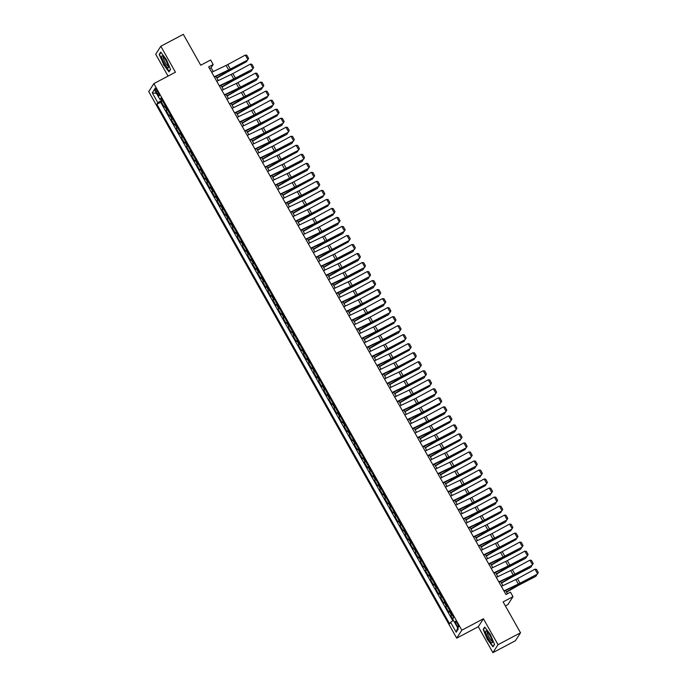 <?xml version="1.0" encoding="UTF-8"?>
<svg xmlns="http://www.w3.org/2000/svg" width="687" height="687" viewBox="0 0 687 687"><rect width="100%" height="100%" fill="white"/><g stroke="black" fill="none" stroke-linecap="round" stroke-linejoin="round"><path stroke-width="1.03" d="M457.422 623.53A3.332 0.721 -117.9 0 0 455.412 621.263A3.332 0.721 -117.9 0 0 456.529 624.904A3.332 0.721 -117.9 0 0 458.538 627.162A3.332 0.721 -117.9 0 0 457.422 623.53M505.383 605.925L507.873 604.603L513.009 596.659L510.467 592.142L505.967 594.53L208.659 66.897L213.159 64.509L210.617 60.001L200.724 65.239L183.317 34.35L160.827 46.261L155.7 54.213L168.04 76.111M492.897 652.65L515.387 640.739L520.523 632.787L498.032 644.698L483.416 618.772L461.827 630.202L456.7 638.154L478.289 626.716L492.897 652.65L498.032 644.698M461.827 630.202L153.854 83.625L148.718 91.577L456.7 638.154M165.241 105.643A4.174 0.489 150.6 0 0 164.682 106.176L164.176 106.957L161.127 101.547L162.518 100.809M167.276 109.25A4.174 0.489 150.6 0 0 166.718 109.783L166.211 110.564L167.602 109.826M166.211 110.564L169.26 115.974L169.766 115.193A4.174 0.489 150.6 0 1 170.324 114.66M175.408 123.677A4.174 0.489 150.6 0 0 174.841 124.21L174.343 125L171.286 119.59L172.686 118.851M180.492 132.703A4.174 0.489 150.6 0 0 179.925 133.235L179.419 134.017L176.37 128.606L177.761 127.868M185.567 141.72A4.174 0.489 150.6 0 0 185.009 142.252L184.502 143.033L181.454 137.623L182.845 136.885M190.651 150.736A4.174 0.489 150.6 0 0 190.093 151.269L189.586 152.059L186.538 146.64L187.929 145.91M195.735 159.762A4.174 0.489 150.6 0 0 195.177 160.294L194.67 161.076L191.621 155.666L193.013 154.927M200.819 168.779A4.174 0.489 150.6 0 0 200.261 169.311L199.754 170.093L196.705 164.682L198.096 163.944M205.902 177.796A4.174 0.489 150.6 0 0 205.336 178.328L204.829 179.118L201.78 173.699L203.18 172.961M210.978 186.812A4.174 0.489 150.6 0 0 210.42 187.353L209.913 188.135L206.864 182.725L208.255 181.986M216.061 195.838A4.174 0.489 150.6 0 0 215.503 196.37L214.997 197.152L211.948 191.742L213.339 191.003M221.145 204.855A4.174 0.489 150.6 0 0 220.587 205.387L220.08 206.169L217.032 200.759L218.423 200.02M226.229 213.872A4.174 0.489 150.6 0 0 225.671 214.404L225.164 215.194L222.116 209.784L223.507 209.046M231.313 222.897A4.174 0.489 150.6 0 0 230.746 223.43L230.239 224.211L227.191 218.801L228.591 218.062M236.388 231.914A4.174 0.489 150.6 0 0 235.83 232.446L235.323 233.228L232.275 227.818L233.666 227.079M241.472 240.931A4.174 0.489 150.6 0 0 240.914 241.463L240.407 242.253L237.358 236.835L238.75 236.105M246.556 249.956A4.174 0.489 150.6 0 0 245.998 250.489L245.491 251.27L242.442 245.86L243.833 245.122M251.64 258.973A4.174 0.489 150.6 0 0 251.081 259.506L250.575 260.287L247.526 254.877L248.917 254.138M256.723 267.99A4.174 0.489 150.6 0 0 256.157 268.523L255.658 269.313L252.601 263.894L254.001 263.155M261.807 277.007A4.174 0.489 150.6 0 0 261.24 277.548L260.734 278.329L257.685 272.919L259.076 272.181M266.882 286.032A4.174 0.489 150.6 0 0 266.324 286.565L265.817 287.346L262.769 281.936L264.16 281.198M271.966 295.049A4.174 0.489 150.6 0 0 271.408 295.582L270.901 296.363L267.853 290.953L269.244 290.215M277.05 304.066A4.174 0.489 150.6 0 0 276.492 304.599L275.985 305.389L272.937 299.979L274.328 299.24M282.134 313.092A4.174 0.489 150.6 0 0 281.576 313.624L281.069 314.406L278.02 308.995L279.411 308.257M287.218 322.109A4.174 0.489 150.6 0 0 286.651 322.641L286.144 323.422L283.096 318.012L284.495 317.274M292.293 331.125A4.174 0.489 150.6 0 0 291.735 331.658L291.228 332.448L288.179 327.029L289.57 326.299M297.377 340.151A4.174 0.489 150.6 0 0 296.818 340.683L296.312 341.465L293.263 336.055L294.654 335.316M302.46 349.168A4.174 0.489 150.6 0 0 301.902 349.7L301.395 350.482L298.347 345.072L299.738 344.333M307.544 358.185A4.174 0.489 150.6 0 0 306.986 358.717L306.479 359.507L303.431 354.088L304.822 353.35M312.628 367.202A4.174 0.489 150.6 0 0 312.061 367.734L311.555 368.524L308.506 363.114L309.906 362.375M317.703 376.227A4.174 0.489 150.6 0 0 317.145 376.759L316.638 377.541L313.59 372.131L314.981 371.392M322.787 385.244A4.174 0.489 150.6 0 0 322.229 385.776L321.722 386.558L318.674 381.148L320.065 380.409M327.871 394.261A4.174 0.489 150.6 0 0 327.313 394.793L326.806 395.583L323.757 390.173L325.149 389.435M332.955 403.286A4.174 0.489 150.6 0 0 332.396 403.819L331.89 404.6L328.841 399.19L330.232 398.451M338.038 412.303A4.174 0.489 150.6 0 0 337.472 412.835L336.974 413.617L333.916 408.207L335.316 407.468M343.122 421.32A4.174 0.489 150.6 0 0 342.555 421.852L342.049 422.642L339 417.224L340.391 416.485M348.197 430.345A4.174 0.489 150.6 0 0 347.639 430.878L347.133 431.659L344.084 426.249L345.475 425.511M353.281 439.362A4.174 0.489 150.6 0 0 352.723 439.895L352.216 440.676L349.168 435.266L350.559 434.528M358.365 448.379A4.174 0.489 150.6 0 0 357.807 448.912L357.3 449.693L354.252 444.283L355.643 443.544M363.449 457.396A4.174 0.489 150.6 0 0 362.891 457.928L362.384 458.718L359.335 453.308L360.727 452.57M368.533 466.421A4.174 0.489 150.6 0 0 367.966 466.954L367.459 467.735L364.411 462.325L365.81 461.587M373.608 475.438A4.174 0.489 150.6 0 0 373.05 475.971L372.543 476.752L369.494 471.342L370.886 470.604M378.692 484.455A4.174 0.489 150.6 0 0 378.133 484.988L377.627 485.778L374.578 480.359L375.969 479.629M383.775 493.481A4.174 0.489 150.6 0 0 383.217 494.013L382.711 494.795L379.662 489.384L381.053 488.646M388.859 502.498A4.174 0.489 150.6 0 0 388.301 503.03L387.794 503.811L384.746 498.401L386.137 497.663M393.943 511.514A4.174 0.489 150.6 0 0 393.376 512.047L392.87 512.837L389.821 507.418L391.221 506.68M399.018 520.531A4.174 0.489 150.6 0 0 398.46 521.072L397.953 521.854L394.905 516.444L396.296 515.705M404.102 529.557A4.174 0.489 150.6 0 0 403.544 530.089L403.037 530.871L399.989 525.461L401.38 524.722M409.186 538.574A4.174 0.489 150.6 0 0 408.628 539.106L408.121 539.888L405.072 534.477L406.464 533.739M414.27 547.591A4.174 0.489 150.6 0 0 413.711 548.123L413.205 548.913L410.156 543.503L411.547 542.764M419.353 556.616A4.174 0.489 150.6 0 0 418.787 557.148L418.289 557.93L415.231 552.52L416.631 551.781M424.437 565.633A4.174 0.489 150.6 0 0 423.87 566.165L423.364 566.947L420.315 561.537L421.706 560.798M429.512 574.65A4.174 0.489 150.6 0 0 428.954 575.182L428.448 575.972L425.399 570.553L426.79 569.824M434.596 583.675A4.174 0.489 150.6 0 0 434.038 584.208L433.531 584.989L430.483 579.579L431.874 578.84M439.68 592.692A4.174 0.489 150.6 0 0 439.122 593.224L438.615 594.006L435.567 588.596L436.958 587.857M444.764 601.709A4.174 0.489 150.6 0 0 444.206 602.241L443.699 603.031L440.642 597.613L442.042 596.874M449.848 610.726A4.174 0.489 150.6 0 0 449.281 611.267L448.774 612.048L445.726 606.638L447.117 605.9M156.138 91.74L157.254 93.724A3.229 0.696 -117.9 0 0 159.195 95.914A3.229 0.696 -117.9 0 0 158.113 92.393L156.997 90.409A3.229 0.696 -117.9 0 0 155.056 88.219A3.229 0.696 -117.9 0 0 156.138 91.74L157.375 91.088M451.874 614.341A4.174 0.489 -29.4 0 0 451.316 614.874L450.809 615.655L452.699 619.013L453.669 617.51L160.93 97.992L159.959 99.495L161.488 98.971M452.699 619.021L458.289 628.94L456.177 632.203L450.586 622.285L449.616 623.787L156.885 104.269L157.855 102.767L152.265 92.839L154.369 89.576L159.959 99.495M161.127 101.547L160.664 102.269L452.836 620.79M445.726 606.638L446.232 605.848A4.174 0.489 -29.4 0 1 446.79 605.316M440.642 597.613L441.148 596.831A4.174 0.489 -29.4 0 1 441.715 596.299M435.567 588.596L436.073 587.814A4.174 0.489 -29.4 0 1 436.631 587.282M430.483 579.579L430.989 578.789A4.174 0.489 -29.4 0 1 431.548 578.256M425.399 570.553L425.906 569.772A4.174 0.489 -29.4 0 1 426.464 569.24M420.315 561.537L420.822 560.755A4.174 0.489 -29.4 0 1 421.38 560.223M415.231 552.52L415.738 551.738A4.174 0.489 -29.4 0 1 416.305 551.197M410.156 543.503L410.663 542.713A4.174 0.489 -29.4 0 1 411.221 542.18M405.072 534.477L405.579 533.696A4.174 0.489 -29.4 0 1 406.137 533.164M399.989 525.461L400.495 524.679A4.174 0.489 -29.4 0 1 401.053 524.147M394.905 516.444L395.411 515.654A4.174 0.489 -29.4 0 1 395.97 515.121M389.821 507.418L390.328 506.637A4.174 0.489 -29.4 0 1 390.894 506.104M384.746 498.401L385.252 497.62A4.174 0.489 -29.4 0 1 385.811 497.087M379.662 489.384L380.169 488.594A4.174 0.489 -29.4 0 1 380.727 488.062M374.578 480.359L375.085 479.578A4.174 0.489 -29.4 0 1 375.643 479.045M369.494 471.342L370.001 470.561A4.174 0.489 -29.4 0 1 370.559 470.028M364.411 462.325L364.917 461.544A4.174 0.489 -29.4 0 1 365.475 461.011M359.335 453.308L359.833 452.518A4.174 0.489 -29.4 0 1 360.4 451.986M354.252 444.283L354.758 443.501A4.174 0.489 -29.4 0 1 355.316 442.969M349.168 435.266L349.674 434.485A4.174 0.489 -29.4 0 1 350.233 433.952M344.084 426.249L344.591 425.459A4.174 0.489 -29.4 0 1 345.149 424.927M339 417.224L339.507 416.442A4.174 0.489 -29.4 0 1 340.065 415.91M333.916 408.207L334.423 407.425A4.174 0.489 -29.4 0 1 334.99 406.893M328.841 399.19L329.348 398.4A4.174 0.489 -29.4 0 1 329.906 397.867M323.757 390.173L324.264 389.383A4.174 0.489 -29.4 0 1 324.822 388.851M318.674 381.148L319.18 380.366A4.174 0.489 -29.4 0 1 319.738 379.834M313.59 372.131L314.096 371.349A4.174 0.489 -29.4 0 1 314.655 370.817M308.506 363.114L309.013 362.324A4.174 0.489 -29.4 0 1 309.579 361.791M303.431 354.088L303.937 353.307A4.174 0.489 -29.4 0 1 304.496 352.774M298.347 345.072L298.854 344.29A4.174 0.489 -29.4 0 1 299.412 343.758M293.263 336.055L293.77 335.265A4.174 0.489 -29.4 0 1 294.328 334.732M288.179 327.029L288.686 326.248A4.174 0.489 -29.4 0 1 289.244 325.715M283.096 318.012L283.602 317.231A4.174 0.489 -29.4 0 1 284.16 316.698M278.02 308.995L278.518 308.214A4.174 0.489 -29.4 0 1 279.085 307.673M272.937 299.979L273.443 299.188A4.174 0.489 -29.4 0 1 274.001 298.656M267.853 290.953L268.359 290.172A4.174 0.489 -29.4 0 1 268.918 289.639M262.769 281.936L263.276 281.155A4.174 0.489 -29.4 0 1 263.834 280.622M257.685 272.919L258.192 272.129A4.174 0.489 -29.4 0 1 258.75 271.597M252.601 263.894L253.108 263.112A4.174 0.489 -29.4 0 1 253.675 262.58M247.526 254.877L248.033 254.096A4.174 0.489 -29.4 0 1 248.591 253.563M242.442 245.86L242.949 245.07A4.174 0.489 -29.4 0 1 243.507 244.538M237.358 236.835L237.865 236.053A4.174 0.489 -29.4 0 1 238.423 235.521M232.275 227.818L232.781 227.036A4.174 0.489 -29.4 0 1 233.34 226.504M227.191 218.801L227.698 218.019A4.174 0.489 -29.4 0 1 228.264 217.478M222.116 209.784L222.622 208.994A4.174 0.489 -29.4 0 1 223.181 208.462M217.032 200.759L217.539 199.977A4.174 0.489 -29.4 0 1 218.097 199.445M211.948 191.742L212.455 190.96A4.174 0.489 -29.4 0 1 213.013 190.428M206.864 182.725L207.371 181.935A4.174 0.489 -29.4 0 1 207.929 181.402M201.78 173.699L202.287 172.918A4.174 0.489 -29.4 0 1 202.854 172.385M196.705 164.682L197.203 163.901A4.174 0.489 -29.4 0 1 197.77 163.369M191.621 155.666L192.128 154.876A4.174 0.489 -29.4 0 1 192.686 154.343M186.538 146.64L187.044 145.859A4.174 0.489 -29.4 0 1 187.603 145.326M181.454 137.623L181.961 136.842A4.174 0.489 -29.4 0 1 182.519 136.309M176.37 128.606L176.877 127.825A4.174 0.489 -29.4 0 1 177.435 127.293M171.286 119.59L171.793 118.799A4.174 0.489 -29.4 0 1 172.36 118.267M161.436 98.988L162.003 100.001L157.855 102.767M513.009 596.659L503.116 601.898L520.523 632.787M153.854 83.625L175.443 72.195L160.827 46.261M213.228 71.551L211.081 67.73L213.159 64.509M507.47 593.74L505.632 590.476M502.918 585.659L500.548 581.46M497.835 576.642L495.464 572.434M492.751 567.617L490.381 563.417M487.667 558.6L485.297 554.4M482.583 549.583L480.222 545.375M477.499 540.557L475.138 536.358M472.424 531.54L470.054 527.341M467.34 522.524L464.97 518.324M462.257 513.507L459.886 509.299M457.173 504.481L454.811 500.282M452.089 495.464L449.727 491.265M447.014 486.448L444.644 482.24M441.93 477.422L439.56 473.223M436.846 468.405L434.476 464.206M431.762 459.388L429.392 455.189M426.679 450.363L424.317 446.164M421.603 441.346L419.233 437.147M416.52 432.329L414.149 428.13M411.436 423.312L409.066 419.104M406.352 414.287L403.982 410.087M401.268 405.27L398.907 401.071M396.184 396.253L393.823 392.045M391.109 387.228L388.739 383.028M386.025 378.211L383.655 374.011M380.942 369.194L378.571 364.995M375.858 360.177L373.496 355.969M370.774 351.151L368.412 346.952M365.699 342.135L363.329 337.935M360.615 333.118L358.245 328.91M355.531 324.092L353.161 319.893M350.447 315.075L348.077 310.876M345.363 306.058L343.002 301.851M340.288 297.033L337.918 292.834M335.204 288.016L332.834 283.817M330.121 278.999L327.751 274.8M325.037 269.982L322.667 265.775M319.953 260.957L317.592 256.758M314.869 251.94L312.508 247.741M309.794 242.923L307.424 238.715M304.71 233.898L302.34 229.698M299.626 224.881L297.256 220.682M294.543 215.864L292.181 211.656M289.459 206.839L287.097 202.639M284.384 197.822L282.013 193.622M279.3 188.805L276.93 184.605M274.216 179.788L271.846 175.58M269.132 170.762L266.762 166.563M264.048 161.746L261.687 157.546M258.973 152.729L256.603 148.521M253.889 143.703L251.519 139.504M248.806 134.686L246.435 130.487M243.722 125.669L241.352 121.47M238.638 116.644L236.276 112.445M233.554 107.627L231.193 103.428M228.479 98.61L226.109 94.411M223.395 89.593L221.025 85.386M218.311 80.568L215.941 76.369M209.578 68.528L211.081 67.73M160.664 102.269L156.885 104.269M450.809 615.655L452.201 614.917M450.586 622.285L453.463 620.37M156.542 93.423L152.265 92.839M456.177 632.203L457.645 627.798M163.326 64.355L169.002 71.86L170.548 69.464L166.417 59.571L160.741 52.057L159.195 54.453L163.575 64.217M483.416 618.772L478.289 626.716M494.537 644.458L490.406 634.556L484.73 627.051L483.184 629.447L487.315 639.348L492.991 646.853L494.537 644.458M159.865 54.093L159.195 54.453M483.854 629.086L483.184 629.447M211.699 72.281L226.117 65.411A5.213 0.61 150.6 0 0 227.792 64.561L245.311 55.08L247.852 59.589L248.6 58.412L247.672 60.044L230.154 69.516A7.815 0.919 -29.4 0 1 227.637 70.795L214.413 77.099M247.672 60.044L230.334 69.069A5.213 0.61 150.6 0 1 228.659 69.919L214.241 76.789M245.311 55.08L246.813 55.252L248.6 58.412M216.894 78.06L227.277 72.066A5.213 0.61 -29.4 0 1 229.011 71.113L246.65 61.615L229.518 70.495A7.815 0.919 150.6 0 0 226.916 71.92L216.749 77.794M247.157 60.319L246.65 61.615L246.212 60.825M165.953 60.473A6.776 1.46 -117.9 0 0 162.613 56.068A6.776 1.46 -117.9 0 0 164.15 63.264A6.776 1.46 -117.9 0 0 168.47 67.137A6.776 1.46 -117.9 0 0 165.953 60.473M163.489 56.884A5.127 1.108 -117.9 0 0 163.472 56.901A5.127 1.108 -117.9 0 0 165.189 62.491A5.127 1.108 -117.9 0 0 168.272 65.969A5.127 1.108 -117.9 0 0 168.289 65.952M169.371 71.293L163.549 64.183L159.547 54.591L160.981 52.375M170.462 69.275L169.054 71.457M486.628 631.078A6.776 1.46 -117.9 0 0 486.602 631.061A6.776 1.46 -117.9 0 0 486.619 635.166A6.776 1.46 -117.9 0 0 491.445 642.628A6.776 1.46 -117.9 0 0 492.459 642.122A6.776 1.46 -117.9 0 0 490.346 636.205A6.776 1.46 -117.9 0 0 486.628 631.078M487.478 631.877A5.127 1.108 -117.9 0 0 487.461 631.885A5.127 1.108 -117.9 0 0 488.423 636.016A5.127 1.108 -117.9 0 0 491.686 640.791A5.127 1.108 -117.9 0 0 492.261 640.954A5.127 1.108 -117.9 0 0 492.278 640.937M494.451 644.26L493.043 646.45L487.538 639.176L483.536 629.584L484.97 627.368M216.783 81.298L231.201 74.428A5.213 0.61 150.6 0 0 232.876 73.578L250.394 64.097L252.936 68.606L253.675 67.429L252.756 69.061L235.229 78.533A7.815 0.919 -29.4 0 1 232.721 79.821L219.496 86.115M252.756 69.061L235.418 78.086A5.213 0.61 150.6 0 1 233.743 78.936L219.316 85.806M250.394 64.097L251.897 64.277L253.675 67.429M221.858 90.323L236.285 83.453A5.213 0.61 150.6 0 0 237.96 82.595L255.478 73.123L258.02 77.631L258.759 76.446L257.831 78.078L240.313 87.558A7.815 0.919 -29.4 0 1 237.805 88.838L224.572 95.141M257.831 78.078L240.493 87.103A5.213 0.61 150.6 0 1 238.827 87.962L224.4 94.832M255.478 73.123L256.981 73.294L258.759 76.446M226.942 99.34L241.369 92.47A5.213 0.61 150.6 0 0 243.035 91.611L260.562 82.139L263.104 86.648L263.842 85.471L262.915 87.094L245.396 96.575A7.815 0.919 -29.4 0 1 242.889 97.855L229.656 104.158M262.915 87.094L245.577 96.128A5.213 0.61 150.6 0 1 243.911 96.979L229.484 103.849M260.562 82.139L262.065 82.311L263.842 85.471M232.026 108.357L246.444 101.487A5.213 0.61 150.6 0 0 248.119 100.637L265.637 91.156L268.179 95.665L268.926 94.488L267.999 96.12L250.48 105.592A7.815 0.919 -29.4 0 1 247.973 106.871L234.739 113.175M267.999 96.12L250.661 105.145A5.213 0.61 150.6 0 1 248.986 105.996L234.568 112.866M265.637 91.156L267.149 91.328L268.926 94.488M221.978 87.086L232.361 81.083A5.213 0.61 -29.4 0 1 234.095 80.13L251.227 71.25L234.602 79.512A7.815 0.919 150.6 0 0 232 80.937L221.832 86.82M252.241 69.335L251.734 70.632L251.296 69.851M227.062 96.103L237.444 90.109A5.213 0.61 -29.4 0 1 239.179 89.155L256.311 80.276L239.686 88.529A7.815 0.919 150.6 0 0 237.084 89.963L226.916 95.837M257.324 78.352L256.818 79.649L256.38 78.868M232.146 105.12L242.52 99.126A5.213 0.61 -29.4 0 1 244.254 98.172L261.395 89.293L244.77 97.554A7.815 0.919 150.6 0 0 242.159 98.98L231.991 104.853M262.4 87.378L261.902 88.675L261.455 87.884M237.23 114.136L247.603 108.142A5.213 0.61 -29.4 0 1 249.338 107.189L266.985 97.691L249.845 106.571A7.815 0.919 150.6 0 0 247.243 107.996L237.075 113.87M267.483 96.395L266.985 97.691L266.539 96.91M237.109 117.374L251.528 110.504A5.213 0.61 150.6 0 0 253.202 109.654L270.721 100.173L273.263 104.69L274.01 103.505L273.082 105.137L255.564 114.617A7.815 0.919 -29.4 0 1 253.048 115.897L239.823 122.2M273.082 105.137L255.744 114.162A5.213 0.61 150.6 0 1 254.07 115.021L239.651 121.891M270.721 100.173L272.232 100.354L274.01 103.505M242.313 123.162L252.687 117.159A5.213 0.61 -29.4 0 1 254.422 116.215L271.554 107.335L254.929 115.588A7.815 0.919 150.6 0 0 252.327 117.013L242.159 122.896M272.567 105.412L272.061 106.708L271.623 105.927M242.193 126.399L256.612 119.529A5.213 0.61 150.6 0 0 258.286 118.671L275.805 109.199L278.347 113.707L279.085 112.531L278.166 114.154L260.639 123.634A7.815 0.919 -29.4 0 1 258.132 124.914L244.907 131.217M278.166 114.154L260.828 123.188A5.213 0.61 150.6 0 1 259.154 124.038L244.735 130.908M275.805 109.199L277.308 109.37L279.085 112.531M247.389 132.179L257.771 126.185A5.213 0.61 -29.4 0 1 259.506 125.232L277.144 115.734L260.012 124.605A7.815 0.919 150.6 0 0 257.41 126.039L247.243 131.913M277.651 114.437L277.144 115.734L276.706 114.944M247.268 135.416L261.695 128.546A5.213 0.61 150.6 0 0 263.37 127.696L280.889 118.216L283.43 122.724L284.169 121.547L283.242 123.179L265.723 132.651A7.815 0.919 -29.4 0 1 263.215 133.931L249.991 140.234M283.242 123.179L265.912 132.205A5.213 0.61 150.6 0 1 264.237 133.055L249.81 139.925M280.889 118.216L282.391 118.387L284.169 121.547M252.472 141.196L262.855 135.202A5.213 0.61 -29.4 0 1 264.589 134.248L281.722 125.369L265.096 133.63A7.815 0.919 150.6 0 0 262.494 135.056L252.327 140.929M282.735 123.454L282.228 124.751L281.79 123.961M252.352 144.433L266.779 137.563A5.213 0.61 150.6 0 0 268.445 136.713L285.972 127.232L288.514 131.749L289.253 130.564L288.325 132.196L270.807 141.668A7.815 0.919 -29.4 0 1 268.299 142.956L255.066 149.251M288.325 132.196L270.987 141.221A5.213 0.61 150.6 0 1 269.321 142.08L254.894 148.95M285.972 127.232L287.475 127.413L289.253 130.564M257.556 150.221L267.93 144.218A5.213 0.61 -29.4 0 1 269.673 143.265L286.805 134.394L270.18 142.647A7.815 0.919 150.6 0 0 267.569 144.072L257.402 149.955M287.81 132.471L287.312 133.767L286.865 132.986M257.436 153.459L271.854 146.589A5.213 0.61 150.6 0 0 273.529 145.73L291.048 136.258L293.589 140.766L294.337 139.581L293.409 141.213L275.891 150.693A7.815 0.919 -29.4 0 1 273.383 151.973L260.15 158.276M293.409 141.213L276.071 150.238A5.213 0.61 150.6 0 1 274.396 151.097L259.978 157.967M291.048 136.258L292.559 136.43L294.337 139.581M262.64 159.238L273.014 153.244A5.213 0.61 -29.4 0 1 274.748 152.291L291.889 143.411L275.264 151.664A7.815 0.919 150.6 0 0 272.653 153.098L262.486 158.972M292.894 141.496L292.396 142.784L291.949 142.003M262.52 162.475L276.938 155.606A5.213 0.61 150.6 0 0 278.613 154.755L296.131 145.275L298.673 149.783L299.42 148.607L298.493 150.238L280.974 159.71A7.815 0.919 -29.4 0 1 278.458 160.99L265.234 167.293M298.493 150.238L281.155 159.264A5.213 0.61 150.6 0 1 279.48 160.114L265.062 166.984M296.131 145.275L297.643 145.446L299.42 148.607M267.724 168.255L278.098 162.261A5.213 0.61 -29.4 0 1 279.832 161.308L297.48 151.81L280.339 160.689A7.815 0.919 150.6 0 0 277.737 162.115L267.569 167.989M297.978 150.513L297.48 151.81L297.033 151.02M267.604 171.492L282.022 164.622A5.213 0.61 150.6 0 0 283.697 163.772L301.215 154.292L303.757 158.8L304.504 157.624L303.577 159.255L286.05 168.727A7.815 0.919 -29.4 0 1 283.542 170.015L270.317 176.31M303.577 159.255L286.239 168.281A5.213 0.61 150.6 0 1 284.564 169.131L270.146 176.001M301.215 154.292L302.718 154.463L304.504 157.624M272.799 177.28L283.181 171.278A5.213 0.61 -29.4 0 1 284.916 170.324L302.048 161.445L285.423 169.706A7.815 0.919 150.6 0 0 282.821 171.132L272.653 177.006M303.061 159.53L302.555 160.827L302.117 160.045M272.679 180.518L287.106 173.648A5.213 0.61 150.6 0 0 288.78 172.789L306.299 163.317L308.841 167.826L309.579 166.64L308.652 168.272L291.133 177.753A7.815 0.919 -29.4 0 1 288.626 179.032L275.401 185.335M308.652 168.272L291.322 177.298A5.213 0.61 150.6 0 1 289.648 178.156L275.221 185.026M306.299 163.317L307.802 163.489L309.579 166.64M277.883 186.297L288.265 180.295A5.213 0.61 -29.4 0 1 290 179.35L307.132 170.47L290.507 178.723A7.815 0.919 150.6 0 0 287.905 180.157L277.737 186.031M308.145 168.547L307.639 169.844L307.201 169.062M277.763 189.535L292.19 182.665A5.213 0.61 150.6 0 0 293.864 181.806L311.383 172.334L313.925 176.842L314.663 175.666L313.736 177.289L296.217 186.77A7.815 0.919 -29.4 0 1 293.71 188.049L280.476 194.352M313.736 177.289L296.398 186.323A5.213 0.61 150.6 0 1 294.732 187.173L280.305 194.043M311.383 172.334L312.886 172.506L314.663 175.666M282.967 195.314L293.34 189.32A5.213 0.61 -29.4 0 1 295.084 188.367L312.722 178.869L295.59 187.749A7.815 0.919 150.6 0 0 292.988 189.174L282.821 195.048M313.22 177.572L312.722 178.869L312.276 178.079M282.846 198.552L297.273 191.682A5.213 0.61 150.6 0 0 298.939 190.831L316.467 181.351L319 185.859L319.747 184.683L318.82 186.314L301.301 195.786A7.815 0.919 -29.4 0 1 298.793 197.066L285.56 203.369M318.82 186.314L301.481 195.34A5.213 0.61 150.6 0 1 299.807 196.19L285.388 203.06M316.467 181.351L317.969 181.523L319.747 184.683M288.051 204.331L298.424 198.337A5.213 0.61 -29.4 0 1 300.159 197.384L317.3 188.504L300.674 196.765A7.815 0.919 150.6 0 0 298.064 198.191L287.896 204.065M318.304 186.589L317.806 187.886L317.36 187.104M287.93 207.568L302.349 200.698A5.213 0.61 150.6 0 0 304.023 199.848L321.542 190.368L324.084 194.885L324.831 193.7L323.903 195.331L306.385 204.812A7.815 0.919 -29.4 0 1 303.869 206.091L290.644 212.386M323.903 195.331L306.565 204.357A5.213 0.61 150.6 0 1 304.891 205.215L290.472 212.085M321.542 190.368L323.053 190.548L324.831 193.7M293.134 213.356L303.508 207.354A5.213 0.61 -29.4 0 1 305.243 206.409L322.89 196.903L305.749 205.782A7.815 0.919 150.6 0 0 303.147 207.208L292.98 213.09M323.388 195.606L322.89 196.903L322.443 196.121M293.014 216.594L307.433 209.724A5.213 0.61 150.6 0 0 309.107 208.865L326.626 199.393L329.167 203.902L329.915 202.725L328.987 204.348L311.46 213.829A7.815 0.919 -29.4 0 1 308.952 215.108L295.728 221.412M328.987 204.348L311.649 213.374A5.213 0.61 150.6 0 1 309.974 214.232L295.556 221.102M326.626 199.393L328.128 199.565L329.915 202.725M298.21 222.373L308.592 216.379A5.213 0.61 -29.4 0 1 310.326 215.426L327.965 205.928L310.833 214.799A7.815 0.919 150.6 0 0 308.231 216.233L298.064 222.107M328.472 204.632L327.965 205.928L327.527 205.138M298.098 225.611L312.516 218.741A5.213 0.61 150.6 0 0 314.191 217.891L331.709 208.41L334.251 212.918L334.99 211.742L334.071 213.374L316.544 222.846A7.815 0.919 -29.4 0 1 314.036 224.125L300.812 230.428M334.071 213.374L316.733 222.399A5.213 0.61 150.6 0 1 315.058 223.249L300.631 230.119M331.709 208.41L333.212 208.582L334.99 211.742M303.293 231.39L313.676 225.396A5.213 0.61 -29.4 0 1 315.41 224.443L333.049 214.945L315.917 223.825A7.815 0.919 150.6 0 0 313.315 225.25L303.147 231.124M333.556 213.648L333.049 214.945L332.611 214.155M303.173 234.628L317.6 227.758A5.213 0.61 150.6 0 0 319.275 226.908L336.793 217.427L339.335 221.944L340.074 220.759L339.146 222.39L321.628 231.863A7.815 0.919 -29.4 0 1 319.12 233.151L305.887 239.445M339.146 222.39L321.808 231.416A5.213 0.61 150.6 0 1 320.142 232.275L305.715 239.145M336.793 217.427L338.296 217.607L340.074 220.759M308.377 240.416L318.759 234.413A5.213 0.61 -29.4 0 1 320.494 233.46L337.626 224.589L321.001 232.841A7.815 0.919 150.6 0 0 318.399 234.267L308.231 240.149M338.639 222.665L338.133 223.962L337.695 223.181M308.257 243.653L322.684 236.783A5.213 0.61 150.6 0 0 324.35 235.924L341.877 226.452L344.419 230.961L345.157 229.776L344.23 231.407L326.711 240.888A7.815 0.919 -29.4 0 1 324.204 242.167L310.971 248.471M344.23 231.407L326.892 240.433A5.213 0.61 150.6 0 1 325.226 241.292L310.799 248.162M341.877 226.452L343.38 226.624L345.157 229.776M313.461 249.433L323.835 243.438A5.213 0.61 -29.4 0 1 325.569 242.485L342.71 233.606L326.085 241.858A7.815 0.919 150.6 0 0 323.474 243.292L313.306 249.166M343.715 231.691L343.217 232.979L342.77 232.197M313.341 252.67L327.759 245.8A5.213 0.61 150.6 0 0 329.434 244.95L346.952 235.469L349.494 239.978L350.241 238.801L349.314 240.424L331.795 249.905A7.815 0.919 -29.4 0 1 329.288 251.184L316.054 257.488M349.314 240.424L331.976 249.458A5.213 0.61 150.6 0 1 330.301 250.308L315.883 257.178M346.952 235.469L348.464 235.641L350.241 238.801M318.545 258.449L328.918 252.455A5.213 0.61 -29.4 0 1 330.653 251.502L348.3 242.004L331.16 250.884A7.815 0.919 150.6 0 0 328.558 252.309L318.39 258.183M348.798 240.708L348.3 242.004L347.854 241.214M318.425 261.687L332.843 254.817A5.213 0.61 150.6 0 0 334.517 253.967L352.036 244.486L354.578 248.995L355.325 247.818L354.398 249.45L336.879 258.922A7.815 0.919 -29.4 0 1 334.363 260.201L321.138 266.504M354.398 249.45L337.059 258.475A5.213 0.61 150.6 0 1 335.385 259.325L320.966 266.195M352.036 244.486L353.547 244.658L355.325 247.818M323.629 267.475L334.002 261.472A5.213 0.61 -29.4 0 1 335.737 260.519L352.869 251.64L336.244 259.901A7.815 0.919 150.6 0 0 333.642 261.326L323.474 267.2M353.882 249.725L353.376 251.021L352.938 250.24M323.508 270.712L337.927 263.842A5.213 0.61 150.6 0 0 339.601 262.984L357.12 253.512L359.662 258.02L360.4 256.835L359.481 258.467L341.954 267.947A7.815 0.919 -29.4 0 1 339.447 269.227L326.222 275.53M359.481 258.467L342.143 267.492A5.213 0.61 150.6 0 1 340.469 268.351L326.05 275.221M357.12 253.512L358.623 253.683L360.4 256.835M328.704 276.492L339.086 270.489A5.213 0.61 -29.4 0 1 340.821 269.544L357.953 260.665L341.327 268.918A7.815 0.919 150.6 0 0 338.725 270.343L328.558 276.226M358.966 258.741L358.459 260.038L358.021 259.257M328.584 279.729L343.011 272.859A5.213 0.61 150.6 0 0 344.685 272L362.204 262.528L364.745 267.037L365.484 265.86L364.557 267.483L347.038 276.964A7.815 0.919 -29.4 0 1 344.531 278.244L331.306 284.547M364.557 267.483L347.227 276.517A5.213 0.61 150.6 0 1 345.552 277.368L331.125 284.238M362.204 262.528L363.706 262.7L365.484 265.86M333.788 285.509L344.17 279.515A5.213 0.61 -29.4 0 1 345.905 278.561L363.037 269.682L346.411 277.943A7.815 0.919 150.6 0 0 343.809 279.369L333.642 285.242M364.05 267.767L363.543 269.064L363.105 268.274M333.667 288.746L348.094 281.876A5.213 0.61 150.6 0 0 349.76 281.026L367.287 271.545L369.829 276.054L370.568 274.877L369.64 276.509L352.122 285.981A7.815 0.919 -29.4 0 1 349.614 287.26L336.381 293.564M369.64 276.509L352.302 285.534A5.213 0.61 150.6 0 1 350.636 286.385L336.209 293.255M367.287 271.545L368.79 271.717L370.568 274.877M338.871 294.525L349.245 288.531A5.213 0.61 -29.4 0 1 350.988 287.578L368.12 278.699L351.495 286.96A7.815 0.919 150.6 0 0 348.884 288.385L338.717 294.259M369.125 276.784L368.627 278.08L368.18 277.299M338.751 297.763L353.17 290.893A5.213 0.61 150.6 0 0 354.844 290.043L372.363 280.562L374.904 285.079L375.652 283.894L374.724 285.526L357.206 295.006A7.815 0.919 -29.4 0 1 354.698 296.286L341.465 302.581M374.724 285.526L357.386 294.551A5.213 0.61 150.6 0 1 355.711 295.41L341.293 302.28M372.363 280.562L373.874 280.743L375.652 283.894M343.955 303.551L354.329 297.548A5.213 0.61 -29.4 0 1 356.064 296.604L373.204 287.724L356.579 295.977A7.815 0.919 150.6 0 0 353.968 297.402L343.801 303.285M374.209 285.801L373.711 287.097L373.264 286.316M343.835 306.788L358.253 299.918A5.213 0.61 150.6 0 0 359.928 299.06L377.446 289.588L379.988 294.096L380.735 292.92L379.808 294.543L362.289 304.023A7.815 0.919 -29.4 0 1 359.773 305.303L346.549 311.606M379.808 294.543L362.47 303.568A5.213 0.61 150.6 0 1 360.795 304.427L346.377 311.297M377.446 289.588L378.958 289.759L380.735 292.92M349.039 312.568L359.413 306.574A5.213 0.61 -29.4 0 1 361.147 305.621L378.795 296.123L361.654 304.994A7.815 0.919 150.6 0 0 359.052 306.428L348.884 312.302M379.293 294.826L378.795 296.123L378.348 295.333M348.919 315.805L363.337 308.935A5.213 0.61 150.6 0 0 365.012 308.085L382.53 298.605L385.072 303.113L385.819 301.937L384.892 303.568L367.365 313.04A7.815 0.919 -29.4 0 1 364.857 314.32L351.632 320.623M384.892 303.568L367.554 312.594A5.213 0.61 150.6 0 1 365.879 313.444L351.461 320.314M382.53 298.605L384.033 298.776L385.819 301.937M354.114 321.585L364.496 315.591A5.213 0.61 -29.4 0 1 366.231 314.637L383.363 305.758L366.738 314.019A7.815 0.919 150.6 0 0 364.136 315.445L353.968 321.318M384.377 303.843L383.87 305.14L383.432 304.35M353.994 324.822L368.421 317.952A5.213 0.61 150.6 0 0 370.095 317.102L387.614 307.621L390.156 312.13L390.894 310.953L389.967 312.585L372.448 322.057A7.815 0.919 -29.4 0 1 369.941 323.345L356.716 329.64M389.967 312.585L372.637 321.61A5.213 0.61 150.6 0 1 370.963 322.461L356.536 329.331M387.614 307.621L389.117 307.802L390.894 310.953M359.198 330.61L369.58 324.608A5.213 0.61 -29.4 0 1 371.315 323.654L388.447 314.783L371.822 323.036A7.815 0.919 150.6 0 0 369.22 324.462L359.052 330.344M389.46 312.86L388.954 314.157L388.516 313.375M359.078 333.848L373.505 326.978A5.213 0.61 150.6 0 0 375.179 326.119L392.698 316.647L395.24 321.155L395.978 319.97L395.051 321.602L377.532 331.082A7.815 0.919 -29.4 0 1 375.025 332.362L361.791 338.665M395.051 321.602L377.713 330.627A5.213 0.61 150.6 0 1 376.047 331.486L361.62 338.356M392.698 316.647L394.201 316.819L395.978 319.97M364.282 339.627L374.655 333.633A5.213 0.61 -29.4 0 1 376.399 332.68L394.037 323.173L376.905 332.053A7.815 0.919 150.6 0 0 374.303 333.487L364.136 339.361M394.536 321.877L394.037 323.173L393.591 322.392M364.162 342.865L378.589 335.995A5.213 0.61 150.6 0 0 380.255 335.144L397.782 325.664L400.315 330.172L401.062 328.996L400.135 330.619L382.616 340.099A7.815 0.919 -29.4 0 1 380.109 341.379L366.875 347.682M400.135 330.619L382.796 339.653A5.213 0.61 150.6 0 1 381.122 340.503L366.703 347.373M397.782 325.664L399.284 325.836L401.062 328.996M369.366 348.644L379.739 342.65A5.213 0.61 -29.4 0 1 381.474 341.697L398.615 332.817L381.989 341.078A7.815 0.919 150.6 0 0 379.379 342.504L369.211 348.378M399.619 330.902L399.121 332.199L398.675 331.409M369.245 351.881L383.664 345.011A5.213 0.61 150.6 0 0 385.338 344.161L402.857 334.681L405.399 339.189L406.146 338.013L405.218 339.644L387.7 349.116A7.815 0.919 -29.4 0 1 385.184 350.396L371.959 356.699M405.218 339.644L387.88 348.67A5.213 0.61 150.6 0 1 386.206 349.52L371.787 356.39M402.857 334.681L404.368 334.852L406.146 338.013M374.449 357.669L384.823 351.667A5.213 0.61 -29.4 0 1 386.558 350.714L404.205 341.216L387.064 350.095A7.815 0.919 150.6 0 0 384.462 351.521L374.295 357.395M404.703 339.919L404.205 341.216L403.758 340.434M374.329 360.907L388.748 354.037A5.213 0.61 150.6 0 0 390.422 353.178L407.941 343.706L410.483 348.215L411.23 347.029L410.302 348.661L392.775 358.142A7.815 0.919 -29.4 0 1 390.268 359.421L377.043 365.724M410.302 348.661L392.964 357.687A5.213 0.61 150.6 0 1 391.289 358.545L376.871 365.415M407.941 343.706L409.443 343.878L411.23 347.029M379.525 366.686L389.907 360.684A5.213 0.61 -29.4 0 1 391.642 359.739L409.28 350.233L392.148 359.112A7.815 0.919 150.6 0 0 389.546 360.538L379.379 366.42M409.787 348.936L409.28 350.233L408.842 349.451M379.413 369.924L393.831 363.054A5.213 0.61 150.6 0 0 395.506 362.195L413.024 352.723L415.566 357.231L416.305 356.055L415.386 357.678L397.859 367.159A7.815 0.919 -29.4 0 1 395.351 368.438L382.127 374.741M415.386 357.678L398.048 366.712A5.213 0.61 150.6 0 1 396.373 367.562L381.946 374.432M413.024 352.723L414.527 352.895L416.305 356.055M384.608 375.703L394.991 369.709A5.213 0.61 -29.4 0 1 396.725 368.756L414.364 359.258L397.232 368.129A7.815 0.919 150.6 0 0 394.63 369.563L384.462 375.437M414.871 357.961L414.364 359.258L413.926 358.468M384.488 378.941L398.915 372.071A5.213 0.61 150.6 0 0 400.59 371.22L418.108 361.74L420.65 366.248L421.389 365.072L420.461 366.703L402.943 376.175A7.815 0.919 -29.4 0 1 400.435 377.455L387.202 383.758M420.461 366.703L403.123 375.729A5.213 0.61 150.6 0 1 401.457 376.579L387.03 383.449M418.108 361.74L419.611 361.912L421.389 365.072M389.692 384.72L400.066 378.726A5.213 0.61 -29.4 0 1 401.809 377.773L418.941 368.893L402.316 377.154A7.815 0.919 150.6 0 0 399.714 378.58L389.546 384.454M419.955 366.978L419.448 368.275L419.01 367.485M389.572 387.957L403.999 381.087A5.213 0.61 150.6 0 0 405.665 380.237L423.192 370.757L425.734 375.274L426.472 374.089L425.545 375.72L408.026 385.201A7.815 0.919 -29.4 0 1 405.519 386.48L392.286 392.775M425.545 375.72L408.207 384.746A5.213 0.61 150.6 0 1 406.541 385.605L392.114 392.475M423.192 370.757L424.695 370.937L426.472 374.089M394.776 393.745L405.15 387.743A5.213 0.61 -29.4 0 1 406.884 386.79L424.025 377.919L407.4 386.171A7.815 0.919 150.6 0 0 404.789 387.597L394.621 393.479M425.03 375.995L424.532 377.292L424.085 376.51M394.656 396.983L409.074 390.113A5.213 0.61 150.6 0 0 410.749 389.254L428.267 379.782L430.809 384.291L431.556 383.114L430.629 384.737L413.11 394.218A7.815 0.919 -29.4 0 1 410.603 395.497L397.369 401.801M430.629 384.737L413.291 393.763A5.213 0.61 150.6 0 1 411.616 394.621L397.198 401.491M428.267 379.782L429.779 379.954L431.556 383.114M399.86 402.762L410.233 396.768A5.213 0.61 -29.4 0 1 411.968 395.815L429.615 386.317L412.475 395.188A7.815 0.919 150.6 0 0 409.873 396.622L399.705 402.496M430.114 385.021L429.615 386.317L429.169 385.527M399.74 406L414.158 399.13A5.213 0.61 150.6 0 0 415.833 398.28L433.351 388.799L435.893 393.308L436.64 392.131L435.713 393.763L418.194 403.235A7.815 0.919 -29.4 0 1 415.678 404.514L402.453 410.817M435.713 393.763L418.374 402.788A5.213 0.61 150.6 0 1 416.7 403.638L402.281 410.508M433.351 388.799L434.862 388.971L436.64 392.131M404.944 411.779L415.317 405.785A5.213 0.61 -29.4 0 1 417.052 404.832L434.184 395.952L417.559 404.214A7.815 0.919 150.6 0 0 414.957 405.639L404.789 411.513M435.197 394.037L434.691 395.334L434.253 394.544M404.823 415.017L419.242 408.147A5.213 0.61 150.6 0 0 420.916 407.297L438.435 397.816L440.977 402.324L441.715 401.148L440.796 402.78L423.269 412.252A7.815 0.919 -29.4 0 1 420.762 413.54L407.537 419.834M440.796 402.78L423.458 411.805A5.213 0.61 150.6 0 1 421.784 412.655L407.365 419.525M438.435 397.816L439.938 397.988L441.715 401.148M410.019 420.805L420.401 414.802A5.213 0.61 -29.4 0 1 422.136 413.849L439.774 404.351L422.642 413.231A7.815 0.919 150.6 0 0 420.04 414.656L409.873 420.538M440.281 403.054L439.774 404.351L439.337 403.57M409.899 424.042L424.326 417.172A5.213 0.61 150.6 0 0 426 416.313L443.519 406.841L446.061 411.35L446.799 410.165L445.872 411.796L428.353 421.277A7.815 0.919 -29.4 0 1 425.846 422.557L412.621 428.86M445.872 411.796L428.542 420.822A5.213 0.61 150.6 0 1 426.867 421.681L412.44 428.551M443.519 406.841L445.021 407.013L446.799 410.165M415.103 429.822L425.485 423.819A5.213 0.61 -29.4 0 1 427.22 422.874L444.352 413.995L427.726 422.247A7.815 0.919 150.6 0 0 425.124 423.681L414.957 429.555M445.365 412.071L444.858 413.368L444.42 412.586M414.982 433.059L429.409 426.189A5.213 0.61 150.6 0 0 431.075 425.33L448.602 415.858L451.144 420.367L451.883 419.19L450.955 420.813L433.437 430.294A7.815 0.919 -29.4 0 1 430.929 431.573L417.696 437.877M450.955 420.813L433.617 429.847A5.213 0.61 150.6 0 1 431.951 430.697L417.524 437.567M448.602 415.858L450.105 416.03L451.883 419.19M420.186 438.838L430.56 432.844A5.213 0.61 -29.4 0 1 432.303 431.891L449.942 422.393L432.81 431.273A7.815 0.919 150.6 0 0 430.199 432.698L420.032 438.572M450.44 421.097L449.942 422.393L449.496 421.603M420.066 442.076L434.485 435.206A5.213 0.61 150.6 0 0 436.159 434.356L453.678 424.875L456.22 429.384L456.967 428.207L456.039 429.839L438.521 439.311A7.815 0.919 -29.4 0 1 436.013 440.59L422.78 446.893M456.039 429.839L438.701 438.864A5.213 0.61 150.6 0 1 437.026 439.714L422.608 446.584M453.678 424.875L455.189 425.047L456.967 428.207M425.27 447.855L435.644 441.861A5.213 0.61 -29.4 0 1 437.379 440.908L454.519 432.029L437.885 440.29A7.815 0.919 150.6 0 0 435.283 441.715L425.116 447.589M455.524 430.114L455.026 431.41L454.579 430.629M425.15 451.093L439.568 444.223A5.213 0.61 150.6 0 0 441.243 443.373L458.761 433.892L461.303 438.409L462.05 437.224L461.123 438.856L443.604 448.336A7.815 0.919 -29.4 0 1 441.088 449.616L427.864 455.919M461.123 438.856L443.785 447.881A5.213 0.61 150.6 0 1 442.11 448.74L427.692 455.61M458.761 433.892L460.273 434.072L462.05 437.224M430.354 456.881L440.728 450.878A5.213 0.61 -29.4 0 1 442.462 449.933L460.11 440.427L442.969 449.307A7.815 0.919 150.6 0 0 440.367 450.732L430.199 456.615M460.608 439.13L460.11 440.427L459.663 439.646M430.234 460.118L444.652 453.248A5.213 0.61 150.6 0 0 446.327 452.389L463.845 442.917L466.387 447.426L467.134 446.249L466.207 447.872L448.68 457.353A7.815 0.919 -29.4 0 1 446.172 458.633L432.947 464.936M466.207 447.872L448.869 456.907A5.213 0.61 150.6 0 1 447.194 457.757L432.776 464.627M463.845 442.917L465.348 443.089L467.134 446.249M435.429 465.898L445.811 459.904A5.213 0.61 -29.4 0 1 447.546 458.95L465.185 449.453L448.053 458.323A7.815 0.919 150.6 0 0 445.451 459.758L435.283 465.631M465.692 448.156L465.185 449.453L464.747 448.663M435.309 469.135L449.736 462.265A5.213 0.61 150.6 0 0 451.411 461.415L468.929 451.934L471.471 456.443L472.209 455.266L471.282 456.898L453.763 466.37A7.815 0.919 -29.4 0 1 451.256 467.649L438.031 473.953M471.282 456.898L453.952 465.923A5.213 0.61 150.6 0 1 452.278 466.774L437.851 473.644M468.929 451.934L470.432 452.106L472.209 455.266M440.513 474.915L450.895 468.92A5.213 0.61 -29.4 0 1 452.63 467.967L470.269 458.469L453.137 467.349A7.815 0.919 150.6 0 0 450.535 468.774L440.367 474.648M470.775 457.173L470.269 458.469L469.831 457.679M440.393 478.152L454.82 471.282A5.213 0.61 150.6 0 0 456.494 470.432L474.013 460.951L476.555 465.468L477.293 464.283L476.366 465.915L458.847 475.387A7.815 0.919 -29.4 0 1 456.34 476.675L443.106 482.97M476.366 465.915L459.028 474.94A5.213 0.61 150.6 0 1 457.362 475.799L442.935 482.669M474.013 460.951L475.516 461.132L477.293 464.283M445.597 483.94L455.97 477.937A5.213 0.61 -29.4 0 1 457.714 476.984L474.846 468.113L458.22 476.366A7.815 0.919 150.6 0 0 455.618 477.791L445.451 483.674M475.851 466.19L475.352 467.486L474.906 466.705M445.477 487.177L459.904 480.307A5.213 0.61 150.6 0 0 461.57 479.449L479.097 469.977L481.63 474.485L482.377 473.3L481.45 474.932L463.931 484.412A7.815 0.919 -29.4 0 1 461.424 485.692L448.19 491.995M481.45 474.932L464.111 483.957A5.213 0.61 150.6 0 1 462.437 484.816L448.018 491.686M479.097 469.977L480.599 470.148L482.377 473.3M450.681 492.957L461.054 486.963A5.213 0.61 -29.4 0 1 462.789 486.01L479.93 477.13L463.304 485.383A7.815 0.919 150.6 0 0 460.694 486.817L450.526 492.691M480.934 475.215L480.436 476.503L479.99 475.722M450.56 496.194L464.979 489.324A5.213 0.61 150.6 0 0 466.653 488.474L484.172 478.994L486.714 483.502L487.461 482.326L486.533 483.957L469.015 493.429A7.815 0.919 -29.4 0 1 466.499 494.709L453.274 501.012M486.533 483.957L469.195 492.983A5.213 0.61 150.6 0 1 467.521 493.833L453.102 500.703M484.172 478.994L485.683 479.165L487.461 482.326M455.764 501.974L466.138 495.98A5.213 0.61 -29.4 0 1 467.873 495.026L485.52 485.529L468.379 494.408A7.815 0.919 150.6 0 0 465.777 495.834L455.61 501.708M486.018 484.232L485.52 485.529L485.074 484.739M455.644 505.211L470.063 498.341A5.213 0.61 150.6 0 0 471.737 497.491L489.256 488.01L491.798 492.519L492.545 491.342L491.617 492.974L474.09 502.446A7.815 0.919 -29.4 0 1 471.583 503.734L458.358 510.029M491.617 492.974L474.279 501.999A5.213 0.61 150.6 0 1 472.604 502.85L458.186 509.72M489.256 488.01L490.758 488.182L492.545 491.342M460.84 510.999L471.222 504.997A5.213 0.61 -29.4 0 1 472.957 504.043L490.089 495.164L473.463 503.425A7.815 0.919 150.6 0 0 470.861 504.851L460.694 510.724M491.102 493.249L490.595 494.546L490.157 493.764M460.728 514.237L475.146 507.367A5.213 0.61 150.6 0 0 476.821 506.508L494.339 497.036L496.881 501.544L497.62 500.359L496.701 501.991L479.174 511.472A7.815 0.919 -29.4 0 1 476.666 512.751L463.442 519.054M496.701 501.991L479.363 511.016A5.213 0.61 150.6 0 1 477.688 511.875L463.261 518.745M494.339 497.036L495.842 497.208L497.62 500.359M465.923 520.016L476.306 514.013A5.213 0.61 -29.4 0 1 478.04 513.069L495.172 504.189L478.547 512.442A7.815 0.919 150.6 0 0 475.945 513.867L465.777 519.75M496.186 502.266L495.679 503.562L495.241 502.781M465.803 523.254L480.23 516.384A5.213 0.61 150.6 0 0 481.905 515.525L499.423 506.053L501.965 510.561L502.704 509.385L501.776 511.008L484.258 520.488A7.815 0.919 -29.4 0 1 481.75 521.768L468.517 528.071M501.776 511.008L484.438 520.042A5.213 0.61 150.6 0 1 482.772 520.892L468.345 527.762M499.423 506.053L500.926 506.225L502.704 509.385M471.007 529.033L481.381 523.039A5.213 0.61 -29.4 0 1 483.124 522.086L500.763 512.588L483.631 521.467A7.815 0.919 150.6 0 0 481.029 522.893L470.861 528.767M501.27 511.291L500.763 512.588L500.325 511.798M470.887 532.27L485.314 525.4A5.213 0.61 150.6 0 0 486.98 524.55L504.507 515.07L507.04 519.578L507.787 518.402L506.86 520.033L489.342 529.505A7.815 0.919 -29.4 0 1 486.834 530.785L473.601 537.088M506.86 520.033L489.522 529.059A5.213 0.61 150.6 0 1 487.847 529.909L473.429 536.779M504.507 515.07L506.01 515.241L507.787 518.402M476.091 538.05L486.465 532.056A5.213 0.61 -29.4 0 1 488.199 531.103L505.34 522.223L488.715 530.484A7.815 0.919 150.6 0 0 486.104 531.91L475.936 537.784M506.345 520.308L505.847 521.605L505.4 520.823M475.971 541.287L490.389 534.417A5.213 0.61 150.6 0 0 492.064 533.567L509.582 524.087L512.124 528.604L512.871 527.418L511.944 529.05L494.425 538.531A7.815 0.919 -29.4 0 1 491.918 539.81L478.684 546.105M511.944 529.05L494.606 538.076A5.213 0.61 150.6 0 1 492.931 538.934L478.513 545.804M509.582 524.087L511.094 524.267L512.871 527.418M481.175 547.075L491.548 541.073A5.213 0.61 -29.4 0 1 493.283 540.128L510.93 530.622L493.79 539.501A7.815 0.919 150.6 0 0 491.188 540.927L481.02 546.809M511.429 529.325L510.93 530.622L510.484 529.84M481.055 550.313L495.473 543.443A5.213 0.61 150.6 0 0 497.148 542.584L514.666 533.112L517.208 537.62L517.955 536.444L517.028 538.067L499.509 547.548A7.815 0.919 -29.4 0 1 496.993 548.827L483.768 555.13M517.028 538.067L499.689 547.092A5.213 0.61 150.6 0 1 498.015 547.951L483.596 554.821M514.666 533.112L516.177 533.284L517.955 536.444M486.259 556.092L496.632 550.098A5.213 0.61 -29.4 0 1 498.367 549.145L516.006 539.647L498.874 548.518A7.815 0.919 150.6 0 0 496.272 549.952L486.104 555.826M516.512 538.35L516.006 539.647L515.568 538.857M486.138 559.33L500.557 552.46A5.213 0.61 150.6 0 0 502.231 551.609L519.75 542.129L522.292 546.637L523.03 545.461L522.111 547.092L504.584 556.564A7.815 0.919 -29.4 0 1 502.077 557.844L488.852 564.147M522.111 547.092L504.773 556.118A5.213 0.61 150.6 0 1 503.099 556.968L488.68 563.838M519.75 542.129L521.253 542.301L523.03 545.461M491.334 565.109L501.716 559.115A5.213 0.61 -29.4 0 1 503.451 558.162L520.583 549.282L503.957 557.543A7.815 0.919 150.6 0 0 501.355 558.969L491.188 564.843M521.596 547.367L521.089 548.664L520.652 547.874M491.214 568.347L505.641 561.477A5.213 0.61 150.6 0 0 507.315 560.626L524.834 551.146L527.376 555.654L528.114 554.478L527.187 556.109L509.668 565.581A7.815 0.919 -29.4 0 1 507.161 566.869L493.936 573.164M527.187 556.109L509.857 565.135A5.213 0.61 150.6 0 1 508.182 565.994L493.755 572.864M524.834 551.146L526.336 551.326L528.114 554.478M496.418 574.134L506.8 568.132A5.213 0.61 -29.4 0 1 508.535 567.179L525.667 558.308L509.041 566.56A7.815 0.919 150.6 0 0 506.439 567.986L496.272 573.868M526.68 556.384L526.173 557.681L525.735 556.899M496.297 577.372L510.724 570.502A5.213 0.61 150.6 0 0 512.39 569.643L529.917 560.171L532.459 564.68L533.198 563.495L532.27 565.126L514.752 574.607A7.815 0.919 -29.4 0 1 512.244 575.886L499.011 582.19M532.27 565.126L514.932 574.152A5.213 0.61 150.6 0 1 513.266 575.01L498.839 581.88M529.917 560.171L531.42 560.343L533.198 563.495M501.501 583.151L511.875 577.157A5.213 0.61 -29.4 0 1 513.618 576.204L530.75 567.325L514.125 575.577A7.815 0.919 150.6 0 0 511.514 577.011L501.347 582.885M531.755 565.41L531.257 566.698L530.811 565.916M501.381 586.389L515.8 579.519A5.213 0.61 150.6 0 0 517.474 578.669L534.993 569.188L537.535 573.697L538.282 572.52L537.354 574.143L519.836 583.624A7.815 0.919 -29.4 0 1 517.328 584.903L504.095 591.206M537.354 574.143L520.016 583.177A5.213 0.61 150.6 0 1 518.341 584.027L503.923 590.897M534.993 569.188L536.504 569.36L538.282 572.52M506.585 592.168L516.959 586.174A5.213 0.61 -29.4 0 1 518.694 585.221L535.834 576.341L519.2 584.603A7.815 0.919 150.6 0 0 516.598 586.028L506.431 591.902M536.839 574.426L536.341 575.723L535.894 574.933M166.718 109.783L164.682 106.176M451.316 614.874L449.281 611.267M446.232 605.848L444.206 602.241M441.148 596.831L439.122 593.224M436.073 587.814L434.038 584.208M430.989 578.789L428.954 575.182M425.906 569.772L423.87 566.165M420.822 560.755L418.787 557.148M415.738 551.738L413.711 548.123M410.663 542.713L408.628 539.106M405.579 533.696L403.544 530.089M400.495 524.679L398.46 521.072M395.411 515.654L393.376 512.047M390.328 506.637L388.301 503.03M385.252 497.62L383.217 494.013M380.169 488.594L378.133 484.988M375.085 479.578L373.05 475.971M370.001 470.561L367.966 466.954M364.917 461.544L362.891 457.928M359.833 452.518L357.807 448.912M354.758 443.501L352.723 439.895M349.674 434.485L347.639 430.878M344.591 425.459L342.555 421.852M339.507 416.442L337.472 412.835M334.423 407.425L332.396 403.819M329.348 398.4L327.313 394.793M324.264 389.383L322.229 385.776M319.18 380.366L317.145 376.759M314.096 371.349L312.061 367.734M309.013 362.324L306.986 358.717M303.937 353.307L301.902 349.7M298.854 344.29L296.818 340.683M293.77 335.265L291.735 331.658M288.686 326.248L286.651 322.641M283.602 317.231L281.576 313.624M278.518 308.214L276.492 304.599M273.443 299.188L271.408 295.582M268.359 290.172L266.324 286.565M263.276 281.155L261.24 277.548M258.192 272.129L256.157 268.523M253.108 263.112L251.081 259.506M248.033 254.096L245.998 250.489M242.949 245.07L240.914 241.463M237.865 236.053L235.83 232.446M232.781 227.036L230.746 223.43M227.698 218.019L225.671 214.404M222.622 208.994L220.587 205.387M217.539 199.977L215.503 196.37M212.455 190.96L210.42 187.353M207.371 181.935L205.336 178.328M202.287 172.918L200.261 169.311M197.203 163.901L195.177 160.294M192.128 154.876L190.093 151.269M187.044 145.859L185.009 142.252M181.961 136.842L179.925 133.235M176.877 127.825L174.841 124.21M171.793 118.799L169.766 115.193M158.474 93.08L157.254 93.724M226.117 65.411L228.659 69.919M227.792 64.561L230.334 69.069M229.518 70.495L229.243 69.997M226.916 71.92L226.573 71.311M231.201 74.428L233.743 78.936M232.876 73.578L235.418 78.086M236.285 83.453L238.827 87.962M237.96 82.595L240.493 87.103M241.369 92.47L243.911 96.979M243.035 91.611L245.577 96.128M246.444 101.487L248.986 105.996M248.119 100.637L250.661 105.145M234.602 79.512L234.327 79.014M232 80.937L231.656 80.327M239.686 88.529L239.402 88.039M237.084 89.963L236.732 89.344M244.77 97.554L244.486 97.056M242.159 98.98L241.815 98.361M249.845 106.571L249.57 106.073M247.243 107.996L246.899 107.387M251.528 110.504L254.07 115.021M253.202 109.654L255.744 114.162M254.929 115.588L254.654 115.098M252.327 117.013L251.983 116.404M256.612 119.529L259.154 124.038M258.286 118.671L260.828 123.188M260.012 124.605L259.738 124.115M257.41 126.039L257.067 125.42M261.695 128.546L264.237 133.055M263.37 127.696L265.912 132.205M265.096 133.63L264.813 133.132M262.494 135.056L262.142 134.446M266.779 137.563L269.321 142.08M268.445 136.713L270.987 141.221M270.18 142.647L269.897 142.157M267.569 144.072L267.226 143.463M271.854 146.589L274.396 151.097M273.529 145.73L276.071 150.238M275.264 151.664L274.98 151.174M272.653 153.098L272.31 152.48M276.938 155.606L279.48 160.114M278.613 154.755L281.155 159.264M280.339 160.689L280.064 160.191M277.737 162.115L277.393 161.505M282.022 164.622L284.564 169.131M283.697 163.772L286.239 168.281M285.423 169.706L285.148 169.208M282.821 171.132L282.477 170.522M287.106 173.648L289.648 178.156M288.78 172.789L291.322 177.298M290.507 178.723L290.232 178.234M287.905 180.157L287.561 179.539M292.19 182.665L294.732 187.173M293.864 181.806L296.398 186.323M295.59 187.749L295.307 187.25M292.988 189.174L292.636 188.556M297.273 191.682L299.807 196.19M298.939 190.831L301.481 195.34M300.674 196.765L300.391 196.267M298.064 198.191L297.72 197.581M302.349 200.698L304.891 205.215M304.023 199.848L306.565 204.357M305.749 205.782L305.475 205.293M303.147 207.208L302.804 206.598M307.433 209.724L309.974 214.232M309.107 208.865L311.649 213.374M310.833 214.799L310.558 214.31M308.231 216.233L307.888 215.615M312.516 218.741L315.058 223.249M314.191 217.891L316.733 222.399M315.917 223.825L315.642 223.327M313.315 225.25L312.971 224.64M317.6 227.758L320.142 232.275M319.275 226.908L321.808 231.416M321.001 232.841L320.717 232.352M318.399 234.267L318.047 233.657M322.684 236.783L325.226 241.292M324.35 235.924L326.892 240.433M326.085 241.858L325.801 241.369M323.474 243.292L323.13 242.674M327.759 245.8L330.301 250.308M329.434 244.95L331.976 249.458M331.16 250.884L330.885 250.386M328.558 252.309L328.214 251.7M332.843 254.817L335.385 259.325M334.517 253.967L337.059 258.475M336.244 259.901L335.969 259.403M333.642 261.326L333.298 260.716M337.927 263.842L340.469 268.351M339.601 262.984L342.143 267.492M341.327 268.918L341.053 268.428M338.725 270.343L338.382 269.733M343.011 272.859L345.552 277.368M344.685 272L347.227 276.517M346.411 277.943L346.128 277.445M343.809 279.369L343.457 278.75M348.094 281.876L350.636 286.385M349.76 281.026L352.302 285.534M351.495 286.96L351.212 286.462M348.884 288.385L348.541 287.776M353.17 290.893L355.711 295.41M354.844 290.043L357.386 294.551M356.579 295.977L356.295 295.487M353.968 297.402L353.625 296.793M358.253 299.918L360.795 304.427M359.928 299.06L362.47 303.568M361.654 304.994L361.379 304.504M359.052 306.428L358.708 305.809M363.337 308.935L365.879 313.444M365.012 308.085L367.554 312.594M366.738 314.019L366.463 313.521M364.136 315.445L363.792 314.835M368.421 317.952L370.963 322.461M370.095 317.102L372.637 321.61M371.822 323.036L371.547 322.547M369.22 324.462L368.867 323.852M373.505 326.978L376.047 331.486M375.179 326.119L377.713 330.627M376.905 332.053L376.622 331.563M374.303 333.487L373.951 332.869M378.589 335.995L381.122 340.503M380.255 335.144L382.796 339.653M381.989 341.078L381.706 340.58M379.379 342.504L379.035 341.886M383.664 345.011L386.206 349.52M385.338 344.161L387.88 348.67M387.064 350.095L386.79 349.597M384.462 351.521L384.119 350.911M388.748 354.037L391.289 358.545M390.422 353.178L392.964 357.687M392.148 359.112L391.873 358.623M389.546 360.538L389.203 359.928M393.831 363.054L396.373 367.562M395.506 362.195L398.048 366.712M397.232 368.129L396.957 367.639M394.63 369.563L394.286 368.945M398.915 372.071L401.457 376.579M400.59 371.22L403.123 375.729M402.316 377.154L402.032 376.656M399.714 378.58L399.362 377.97M403.999 381.087L406.541 385.605M405.665 380.237L408.207 384.746M407.4 386.171L407.116 385.682M404.789 387.597L404.445 386.987M409.074 390.113L411.616 394.621M410.749 389.254L413.291 393.763M412.475 395.188L412.2 394.699M409.873 396.622L409.529 396.004M414.158 399.13L416.7 403.638M415.833 398.28L418.374 402.788M417.559 404.214L417.284 403.716M414.957 405.639L414.613 405.029M419.242 408.147L421.784 412.655M420.916 407.297L423.458 411.805M422.642 413.231L422.368 412.732M420.04 414.656L419.697 414.046M424.326 417.172L426.867 421.681M426 416.313L428.542 420.822M427.726 422.247L427.443 421.758M425.124 423.681L424.772 423.063M429.409 426.189L431.951 430.697M431.075 425.33L433.617 429.847M432.81 431.273L432.527 430.775M430.199 432.698L429.856 432.08M434.485 435.206L437.026 439.714M436.159 434.356L438.701 438.864M437.885 440.29L437.61 439.792M435.283 441.715L434.94 441.106M439.568 444.223L442.11 448.74M441.243 443.373L443.785 447.881M442.969 449.307L442.694 448.817M440.367 450.732L440.024 450.122M444.652 453.248L447.194 457.757M446.327 452.389L448.869 456.907M448.053 458.323L447.778 457.834M445.451 459.758L445.107 459.139M449.736 462.265L452.278 466.774M451.411 461.415L453.952 465.923M453.137 467.349L452.862 466.851M450.535 468.774L450.183 468.165M454.82 471.282L457.362 475.799M456.494 470.432L459.028 474.94M458.22 476.366L457.937 475.876M455.618 477.791L455.266 477.182M459.904 480.307L462.437 484.816M461.57 479.449L464.111 483.957M463.304 485.383L463.021 484.893M460.694 486.817L460.35 486.198M464.979 489.324L467.521 493.833M466.653 488.474L469.195 492.983M468.379 494.408L468.105 493.91M465.777 495.834L465.434 495.224M470.063 498.341L472.604 502.85M471.737 497.491L474.279 501.999M473.463 503.425L473.188 502.927M470.861 504.851L470.518 504.241M475.146 507.367L477.688 511.875M476.821 506.508L479.363 511.016M478.547 512.442L478.272 511.952M475.945 513.867L475.602 513.258M480.23 516.384L482.772 520.892M481.905 515.525L484.438 520.042M483.631 521.467L483.347 520.969M481.029 522.893L480.677 522.275M485.314 525.4L487.847 529.909M486.98 524.55L489.522 529.059M488.715 530.484L488.431 529.986M486.104 531.91L485.761 531.3M490.389 534.417L492.931 538.934M492.064 533.567L494.606 538.076M493.79 539.501L493.515 539.012M491.188 540.927L490.844 540.317M495.473 543.443L498.015 547.951M497.148 542.584L499.689 547.092M498.874 548.518L498.599 548.028M496.272 549.952L495.928 549.334M500.557 552.46L503.099 556.968M502.231 551.609L504.773 556.118M503.957 557.543L503.683 557.045M501.355 558.969L501.012 558.359M505.641 561.477L508.182 565.994M507.315 560.626L509.857 565.135M509.041 566.56L508.758 566.071M506.439 567.986L506.087 567.376M510.724 570.502L513.266 575.01M512.39 569.643L514.932 574.152M514.125 575.577L513.842 575.088M511.514 577.011L511.171 576.393M515.8 579.519L518.341 584.027M517.474 578.669L520.016 583.177M519.2 584.603L518.925 584.105M516.598 586.028L516.255 585.418"/></g></svg>
